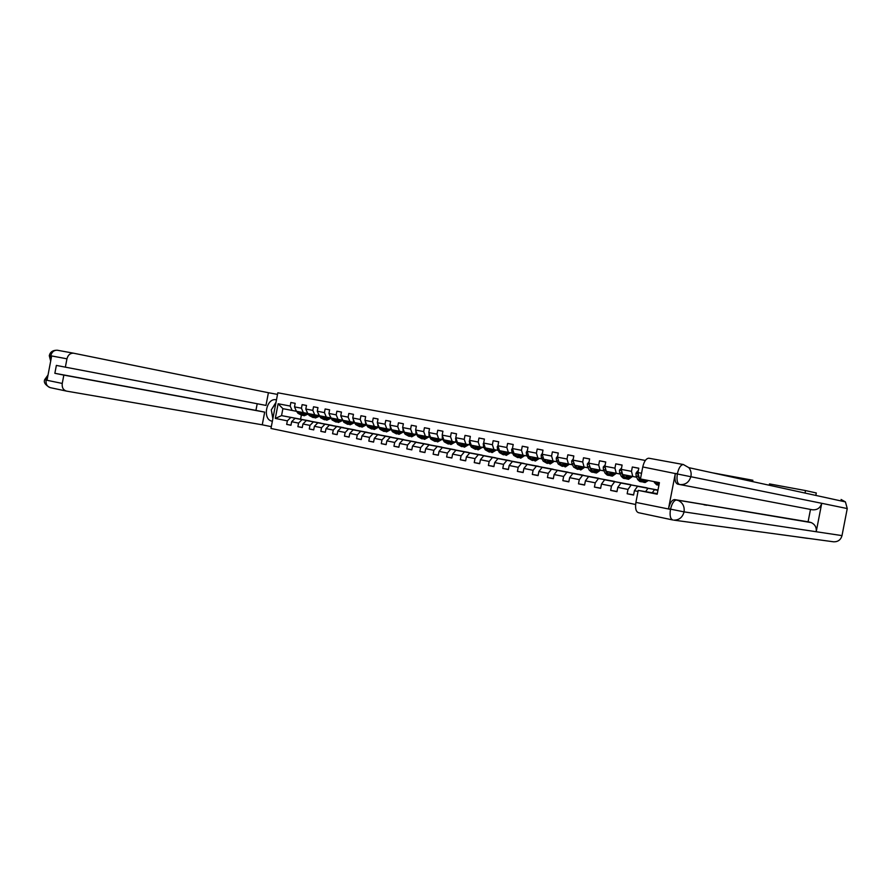 <?xml version="1.0" encoding="UTF-8"?>
<svg xmlns="http://www.w3.org/2000/svg" width="892" height="892" viewBox="0 0 892 892"><rect width="100%" height="100%" fill="white"/><g stroke="black" fill="none" stroke-linecap="round" stroke-linejoin="round"><path stroke-width="1.34" d="M795.352 536.616L807.483 538.355M645.34 460.45L277.825 392.792L270.978 428.461L635.606 504.493M712.229 472.771L752.87 480.253L752.603 481.602M706.72 505.262L704.011 504.816M638.025 491.436L634.424 490.712L633.588 495.06L627.154 493.755L633.632 494.815M307.707 413.464L282.887 408.67L278.126 403.753L275.305 418.426L287.358 420.846L286.678 424.402L290.97 425.272L291.651 421.715L298.575 423.109L297.895 426.677L302.254 427.569L302.945 423.979L309.97 425.395L309.279 428.996L313.705 429.899L314.397 426.287L321.533 427.725L320.83 431.36L325.324 432.274L326.026 428.628L333.262 430.089L332.56 433.746L337.12 434.672L337.823 431.003L345.171 432.486L344.468 436.166L349.095 437.113L349.798 433.412L357.268 434.917L356.555 438.63L361.249 439.589L361.962 435.865L369.544 437.392L368.82 441.127L373.592 442.109L374.317 438.351L382.01 439.901L381.285 443.67L386.136 444.662L386.86 440.871L394.677 442.454L393.941 446.245L398.869 447.249L399.594 443.435L407.532 445.041L406.797 448.866L411.803 449.891L412.539 446.045L420.6 447.673L419.864 451.53L424.938 452.567L425.685 448.687L433.88 450.337L433.133 454.229L438.284 455.277L439.042 451.374L447.371 453.058L446.613 456.983L451.854 458.042L452.612 454.106L461.075 455.812L460.317 459.77L465.646 460.852L466.404 456.882L475.012 458.622L474.243 462.602L479.651 463.706L480.431 459.714L489.173 461.465L488.392 465.49L493.9 466.616L494.681 462.58L503.567 464.364L502.787 468.423L508.384 469.56L509.165 465.49L518.207 467.319L517.416 471.4L523.113 472.559L523.905 468.456L533.093 470.307L532.301 474.433L538.088 475.614L538.891 471.478L548.234 473.362L547.432 477.521L553.319 478.714L554.133 474.544L563.644 476.462L562.83 480.654L568.817 481.87L569.631 477.666L579.309 479.617L578.495 483.843L584.583 485.081L585.408 480.844L595.254 482.828L594.429 487.088L600.628 488.348L601.464 484.077L611.477 486.095L610.652 490.388L616.963 491.682L617.799 487.367L627.99 489.418L627.154 493.755M278.126 403.753L290.19 406.061L290.87 402.504L295.185 403.318L294.505 406.886L301.44 408.213L302.132 404.633L306.502 405.459L305.811 409.038L312.847 410.387L313.538 406.785L317.976 407.622L317.284 411.234L324.432 412.606L325.134 408.971L329.627 409.829L328.936 413.464L336.184 414.858L336.886 411.201L341.458 412.059L340.755 415.728L348.125 417.133L348.828 413.453L353.466 414.323L352.764 418.025L360.234 419.452L360.948 415.739L365.664 416.631L364.951 420.355L372.544 421.805L373.257 418.069L378.041 418.972L377.327 422.719L385.032 424.191L385.757 420.422L390.618 421.347L389.893 425.127L397.72 426.621L398.456 422.819L403.385 423.756L402.649 427.569L410.61 429.085L411.346 425.261L416.352 426.209L415.616 430.044L423.7 431.594L424.447 427.725L429.531 428.695L428.784 432.564L437.002 434.136L437.749 430.245L442.923 431.215L442.176 435.129L450.516 436.723L451.274 432.798L456.526 433.791L455.767 437.727L464.253 439.343L465.011 435.396L470.352 436.4L469.593 440.369L478.212 442.019L478.971 438.028L484.412 439.054L483.642 443.056L492.395 444.729L493.176 440.715L498.695 441.752L497.914 445.788L506.823 447.494L507.604 443.435L513.223 444.495L512.432 448.565L521.486 450.293L522.277 446.212L527.986 447.282L527.194 451.385L536.404 453.147L537.207 449.022L543.005 450.125L542.213 454.262L551.579 456.046L552.382 451.887L558.292 453.002L557.478 457.183L567.011 459.001L567.825 454.808L573.835 455.946L573.021 460.149L582.71 462L583.524 457.774L589.645 458.934L588.82 463.171L598.688 465.055L599.513 460.796L605.735 461.967L604.91 466.248L614.945 468.166L615.781 463.862L622.114 465.055L621.278 469.382L631.491 471.333L632.328 466.995L638.784 468.211L637.936 472.57L641.549 473.262M657.939 490.299L654.46 489.686L657.917 490.366M652.275 492.797L654.46 489.686M640.623 478.034L639.207 477.755L637.936 472.57M657.962 490.154L637.546 486.318L657.984 490.043M645.618 491.659L647.915 488.381M634.424 490.712L637.546 486.318M621.278 469.382L622.583 474.533L636.676 477.242M646.789 487.812L620.943 483.029L647.625 488.102M632.785 476.506L631.491 471.333M627.99 489.418L631.135 485.047M617.799 487.367L620.943 483.029M604.91 466.248L606.259 471.366L620.208 474.053M630.51 484.59L604.631 479.785L631.168 484.835M616.272 473.306L614.945 468.166M611.477 486.095L614.633 481.769M601.464 484.077L604.631 479.785M588.82 463.171L590.214 468.255L604.029 470.92M614.521 481.412L588.597 476.596L614.989 481.624M600.048 470.162L598.688 465.055M595.254 482.828L598.432 478.558M585.408 480.844L588.597 476.596M573.021 460.149L574.437 465.2L588.118 467.832M598.8 478.29L572.842 473.474L599.089 478.469M584.115 467.073L582.71 462M579.309 479.617L582.509 475.391M569.631 477.666L572.842 473.474M557.478 457.183L558.938 462.19L572.486 464.799M583.346 475.224L557.355 470.396L583.468 475.369M568.449 464.041L567.011 459.001M563.644 476.462L566.855 472.281M554.133 474.544L557.355 470.396M542.213 454.262L543.707 459.235L557.121 461.822M568.148 472.214L542.135 467.375L568.126 472.325M553.051 461.053L551.579 456.046M548.234 473.362L551.468 469.225M538.891 471.478L542.135 467.375M527.194 451.385L528.722 456.336L542.013 458.889M553.196 469.248L527.161 464.397L553.185 469.348M537.909 458.12L536.404 453.147M533.093 470.307L536.348 466.226M523.905 468.456L527.161 464.397M512.432 448.565L513.993 453.482L527.15 456.013M538.5 466.326L512.443 461.476L538.478 466.427M523.024 455.232L521.486 450.293M518.207 467.319L521.474 463.271M509.165 465.49L512.443 461.476M497.914 445.788L499.498 450.672L512.543 453.181M524.039 463.461L497.97 458.6L524.017 463.55M508.384 452.389L506.823 447.494M503.567 464.364L506.846 460.361M494.681 462.58L497.97 458.6M483.642 443.056L485.248 447.907L498.171 450.393M509.8 460.629L483.732 455.767L509.789 460.729M493.99 449.601L492.395 444.729M489.173 461.465L492.462 457.507M480.431 459.714L483.732 455.767M469.593 440.369L471.232 445.186L484.033 447.65M495.807 457.852L469.727 452.991L495.785 457.942M479.829 446.859L478.212 442.019M475.012 458.622L478.313 454.697M466.404 456.882L469.727 452.991M455.767 437.727L457.429 442.51L470.117 444.952M482.026 455.121L455.946 450.248L482.003 455.21M465.892 444.149L464.253 439.343M461.075 455.812L464.397 451.932M452.612 454.106L455.946 450.248M442.176 435.129L443.859 439.879L456.436 442.298M468.456 452.422L442.376 447.561L468.445 452.512M452.188 441.495L450.516 436.723M447.371 453.058L450.705 449.211M439.042 451.374L442.376 447.561M428.784 432.564L430.502 437.292L442.967 439.689M455.11 449.78L429.03 444.907L455.087 449.858M438.697 438.875L437.002 434.136M433.88 450.337L437.225 446.535M425.685 448.687L429.03 444.907M415.616 430.044L417.356 434.738L429.71 437.125M441.964 447.171L415.895 442.298L441.941 447.249M425.417 436.3L423.7 431.594M420.6 447.673L423.956 443.904M412.539 446.045L415.895 442.298M402.649 427.569L404.41 432.23L416.653 434.594M429.019 444.595L402.972 439.734L429.007 444.684M412.349 433.768L410.61 429.085M407.532 445.041L410.9 441.306M399.594 443.435L402.972 439.734M389.893 425.127L391.666 429.754L403.808 432.096M416.274 442.075L390.239 437.203L416.263 442.153M399.482 431.271L397.72 426.621M394.677 442.454L398.044 438.752M386.86 440.871L390.239 437.203M377.327 422.719L379.122 427.324L391.153 429.643M403.719 439.578L377.695 434.716L403.708 439.656M386.816 428.818L385.032 424.191M382.01 439.901L385.389 436.244M374.317 438.351L377.695 434.716M364.951 420.355L366.768 424.927L378.699 427.235M391.365 437.125L365.352 432.263L391.343 437.203M374.35 426.398L372.544 421.805M369.544 437.392L372.934 433.768M361.962 435.865L365.352 432.263M352.764 418.025L354.592 422.574L366.422 424.848L362.119 427.112L358.116 425.049L356.744 422.986M379.178 434.716L353.199 429.844L379.167 434.783M362.063 424.023L360.234 419.452M357.268 434.917L360.658 431.327M349.798 433.412L353.199 429.844M340.755 415.728L342.606 420.243L354.347 422.507M367.181 432.33L341.223 427.469L367.17 432.397M349.965 421.671L348.125 417.133M345.171 432.486L348.571 428.929M337.823 431.003L341.223 427.469M328.936 413.464L330.809 417.958L342.439 420.199M355.362 429.989L329.427 425.127L355.351 430.055M338.046 419.363L336.184 414.858M333.262 430.089L336.663 426.566M326.026 428.628L329.427 425.127M317.284 411.234L319.169 415.705L330.709 417.924M343.71 427.669L317.808 422.819L343.699 427.736M326.305 417.088L324.432 412.606M321.533 427.725L324.933 424.235M314.397 426.287L317.808 422.819M305.811 409.038L307.707 413.487L319.158 415.683M332.237 425.395L306.357 420.545L332.225 425.462M314.742 414.847L312.847 410.387M309.97 425.395L313.382 421.938M302.945 423.979L306.357 420.545M320.919 423.154L295.074 418.303L320.908 423.209M303.347 412.639L301.44 408.213M296.423 411.29L294.505 406.886M298.575 423.109L301.998 419.675M291.651 421.715L295.074 418.303M309.769 420.935L281.549 415.616L309.758 420.991M292.119 410.454L290.19 406.061M287.358 420.846L290.781 417.445M275.305 418.426L281.549 415.616L282.887 408.67M805.03 493.064L805.509 490.567L816.303 492.975L815.823 495.428M805.509 490.567L769.484 483.921L769.227 485.237M301.34 415.215L300.593 419.117M295.174 403.351L290.87 402.504M286.678 424.402L290.993 425.161M297.895 426.677L302.276 427.458M306.491 405.492L302.132 404.633M309.279 428.996L313.728 429.788M317.976 407.666L313.538 406.785M320.83 431.36L325.346 432.152M329.627 409.863L325.134 408.971M332.56 433.746L337.143 434.549M341.458 412.104L336.886 411.201M344.468 436.166L349.118 436.98M353.466 414.367L348.828 413.453M356.555 438.63L361.271 439.455M365.653 416.675L360.948 415.739M368.82 441.127L373.625 441.964M378.041 419.017L373.257 418.069M381.285 443.67L386.158 444.517M390.607 421.392L385.757 420.422M393.941 446.245L398.891 447.104M403.374 423.8L398.456 422.819M406.797 448.866L411.825 449.735M416.352 426.253L411.346 425.261M419.864 451.53L424.971 452.411M429.52 428.74L424.447 427.725M433.133 454.229L438.318 455.121M442.911 431.271L437.749 430.245M446.613 456.983L451.887 457.886M456.514 433.847L451.274 432.798M460.317 459.77L465.68 460.685M470.34 436.456L465.011 435.396M474.243 462.602L479.684 463.539M484.401 439.109L478.971 438.028M488.392 465.49L493.934 466.427M498.684 441.808L493.176 440.715M502.787 468.423L508.418 469.382M513.212 444.562L507.604 443.435M517.416 471.4L523.147 472.37M527.975 447.349L522.277 446.212M532.301 474.433L538.132 475.414M542.994 450.192L537.207 449.022M547.432 477.521L553.363 478.513M558.269 453.08L552.382 451.887M579.265 474.622L583.323 475.336M562.83 480.654L568.862 481.658M573.812 456.013L567.825 454.808M594.953 477.733L598.777 478.402M578.495 483.843L584.628 484.858M589.623 459.001L583.524 457.774M610.897 480.899L614.499 481.524M594.429 487.088L600.673 488.125M605.724 462.045L599.513 460.796M626.452 483.999L630.488 484.702M626.452 483.988L627.132 484.122M610.652 490.388L617.008 491.436M622.092 465.145L615.781 463.862M642.775 487.244L646.767 487.935M642.775 487.222L643.645 487.4M638.761 468.289L632.328 466.995M295.341 408.804L296.222 410.844M302.633 413.553L303.849 412.728M296.557 411.323L297.984 413.319L301.73 415.293M300.136 412.015L304.161 415.761L308.197 414.078M301.708 412.316L304.395 414.512L307.439 413.42M297.917 411.58L299.333 413.587L302.265 415.371M305.209 412.996L303.235 414.055M303.938 415.728L300.191 413.754L298.775 411.747M303.637 414.278L306.067 413.152M274.781 408.614L274.056 412.405M272.974 418.047L271.257 409.885L275.862 402.972M276.174 399.817L276.174 399.817C266.329 397.442 262.058 419.608 272.049 421.158L272.361 421.225M277.512 394.409L268.414 392.725L265.972 405.414L65.361 367.158L66.956 358.818L50.744 355.774L51.613 356.231L47.075 380.003L46.105 380.092L62.25 383.437C61.816 387.552 63.243 390.105 66.521 391.109L262.259 424.804L264.69 412.115L255.937 410.376L257.208 403.742M271.324 426.677L262.259 424.804M268.414 392.725L73.501 353.187C70.178 353.098 68.004 354.971 66.956 358.818M65.361 367.158L56.363 365.408L54.858 373.302L63.845 375.108L62.25 383.437M63.845 375.108L264.69 412.115M54.858 373.302L255.937 410.376M275.996 402.314L271.804 409.071M271.469 410.855L272.852 418.694M50.922 359.889L50.688 356.053M50.677 361.148L49.283 355.685L50.61 355.875M48.023 375.03L44.712 379.613L46.027 379.903M792.497 490.321L776.285 486.776M672.579 519.924L638.46 512.677C635.907 511.685 635.048 508.262 635.907 502.397L638.226 490.388L657.293 493.655M841.078 499.475L845.415 501.895L847.255 508.563L821.733 503.3C820.272 508.05 817.105 510.213 812.233 509.756L677.697 484.144C675.222 483.063 674.43 479.506 675.322 473.496L668.498 508.73C669.903 502.865 671.944 499.821 674.642 499.598L808.085 521.809L810.493 509.432M808.085 521.809L811.341 522.623C815.065 524.496 816.693 527.54 816.213 531.732L842.003 535.613L847.255 508.563M842.003 535.613C840.799 539.827 838.012 541.901 833.641 541.812L833.161 541.756M674.698 499.609L678.5 500.579C682.837 502.865 684.688 506.634 684.075 511.874L816.213 531.732L821.733 503.3L642.764 466.951C644.091 461.376 646.109 458.466 648.785 458.209L683.45 464.531M638.226 490.388L657.181 494.201L659.422 482.65L640.445 478.959L642.764 466.951M809.824 522.154L676.66 500.011C674.051 500.178 672.011 503.222 670.528 509.142L668.498 508.73M833.641 541.812L673.783 520.125C679.102 520.181 682.525 517.427 684.075 511.874L670.528 509.142M306.558 410.799L307.617 413.264M313.873 415.717L315.043 414.903M307.785 413.498L309.19 415.516L312.947 417.489M311.408 414.2L315.411 417.969L319.503 416.185M312.969 414.501L315.645 416.709L318.678 415.594M309.156 413.765L310.572 415.783L313.493 417.567M316.426 415.17L314.475 416.241M315.199 417.924L311.442 415.951L310.026 413.933M314.887 416.464L317.296 415.337M317.965 412.84L320.574 417.735L324.331 419.719M325.268 417.902L326.405 417.11M322.848 416.419L326.829 420.21L330.988 418.326M324.409 416.72L327.074 418.928L330.096 417.813M320.562 415.973L321.967 418.002L324.889 419.798M327.81 417.378L325.881 418.448M326.617 420.165L322.848 418.17L321.454 416.14M326.294 418.694L328.691 417.545M329.538 414.914L332.114 419.987L335.894 421.983M336.841 420.132L337.934 419.34M334.467 418.671L338.425 422.473L342.628 420.489M336.005 418.972L338.659 421.191L341.669 420.054M332.136 418.214L333.53 420.255L336.451 422.061M339.35 419.608L337.466 420.701M338.202 422.429L334.433 420.433L333.039 418.393M337.878 420.946L340.253 419.786M341.29 417.032L343.833 422.262L347.612 424.28M348.582 422.384L349.631 421.615M346.241 420.957L350.177 424.782L354.458 422.674M347.791 421.247L350.422 423.488L353.422 422.329M343.888 420.5L345.271 422.552L348.181 424.358M351.069 421.883L349.207 422.975M349.965 424.737L346.185 422.73L344.803 420.678M349.631 423.232L351.983 422.061M353.221 419.173L353.6 421.392L355.73 424.592L359.521 426.61M360.491 424.67L361.505 423.912M358.205 423.276L359.576 425.339M359.744 423.566L362.364 425.807L365.352 424.648M355.819 422.808L357.19 424.871L360.089 426.688M362.966 424.191L361.137 425.283M361.907 427.078L358.116 425.049M361.561 425.551L363.891 424.369M365.352 421.37L365.687 423.733L367.805 426.945L371.596 428.974M372.588 426.989L373.558 426.242M370.347 425.629L374.239 429.487L378.576 427.212M371.875 425.919L374.484 428.171L377.461 427M367.928 425.161L369.288 427.235L372.176 429.052M375.03 426.532L373.235 427.636M374.027 429.442L370.225 427.413L368.864 425.339M373.67 427.904L375.978 426.71M377.684 423.644L377.963 426.108L380.059 429.331L383.861 431.371M384.876 429.342L385.79 428.617M382.679 428.015L386.537 431.895L390.863 429.587M384.196 428.316L386.782 430.58L389.759 429.375M380.215 427.536L381.564 429.621L384.452 431.449M387.295 428.907L385.522 430.011M386.325 431.851L382.523 429.81L381.174 427.725M385.957 430.301L388.243 429.085M390.205 425.963L390.428 428.517L392.502 431.761L396.316 433.813M397.341 431.728L398.211 431.026M395.201 430.446L399.025 434.348L403.34 432.007M396.706 430.736L399.27 433.01L402.236 431.795M392.692 429.955L394.041 432.051L396.918 433.891M399.728 431.327L397.999 432.43M398.813 434.304L395 432.241L393.662 430.145M398.445 432.72L400.698 431.505M402.928 428.305L403.084 430.959L405.146 434.226L408.971 436.288M410.008 434.148L410.822 433.467M407.912 432.91L411.714 436.824L416.007 434.46M409.417 433.2L411.959 435.486L414.914 434.259M405.369 432.419L406.696 434.527L409.573 436.366M412.372 433.768L410.677 434.883M411.502 436.79L407.677 434.716L406.351 432.609M411.123 435.196L413.353 433.958M415.85 430.68L415.94 433.445L417.98 436.723L421.805 438.808M422.875 436.601L423.622 435.954M420.823 435.419L424.592 439.343L428.862 436.957M422.317 435.709L424.848 437.994L427.781 436.757M418.248 434.917L419.563 437.035L422.418 438.875M425.194 436.266L423.544 437.37M424.38 439.31L420.556 437.225L419.24 435.106M423.99 437.693L426.198 436.456M428.985 433.088L429.007 435.965L431.014 439.265L434.85 441.362M435.943 439.087L436.634 438.474M433.947 437.961L437.671 441.908L441.93 439.488M435.43 438.24L437.927 440.548L440.849 439.288M431.315 437.448L432.62 439.578L435.474 441.428M438.228 438.786L436.612 439.901M437.47 441.875L433.635 439.778L432.33 437.649M437.069 440.235L439.243 438.987M442.32 435.541L442.265 438.529L444.261 441.852L448.107 443.948M448.743 440.826L449.222 441.618L449.847 441.038M447.271 440.537L450.962 444.517L455.199 442.064M449.222 441.618L451.229 443.134L454.128 441.863M444.606 440.024L445.888 442.164L448.732 444.026M451.463 441.35L449.891 442.465M450.761 444.472L446.925 442.365L445.632 440.224M450.348 442.822L452.489 441.551M455.879 438.028L455.745 441.139L457.719 444.472L461.565 446.591M462.692 444.171L463.26 443.647M460.807 443.168L464.476 447.16L468.679 444.684M462.268 443.447L464.732 445.777L467.62 444.484M458.098 442.644L459.369 444.796L462.201 446.658M464.91 443.96L463.383 445.075M464.264 447.115L460.417 445.008L459.146 442.845M463.851 445.442L465.958 444.16M469.649 440.548L469.448 443.781L471.389 447.137L475.246 449.267M474.566 445.833L478.19 449.847L482.382 447.338M476.016 446.112L478.458 448.453L481.323 447.137M471.812 445.298L473.072 447.472L475.882 449.345M479.628 446.814L477.555 448.107M478.58 446.613L477.086 447.717M477.989 449.802L474.131 447.673L472.883 445.509M483.654 443.112L483.364 446.479L485.281 449.847L489.15 451.988M488.548 448.542L492.139 452.578L496.298 450.036M489.987 448.821L492.395 451.162L495.25 449.836M485.75 448.007L486.999 450.181L489.797 452.054M492.462 449.3L491.013 450.404M491.938 452.534L488.08 450.393L486.831 448.208M491.492 450.806L493.532 449.512M497.948 445.643L497.245 446.702L497.513 449.211L499.408 452.601L503.278 454.753M502.765 451.296L506.31 455.355L510.447 452.779M504.192 451.575L506.578 453.928L509.399 452.578M499.921 450.75L501.148 452.946L503.935 454.82M506.567 452.043L505.173 453.136M506.11 455.31L502.241 453.158L501.014 450.962M505.652 453.56L507.66 452.255M512.521 448.141L511.64 449.457L511.885 451.988L513.759 455.411L517.628 457.563M517.215 454.106L520.705 458.176L524.819 455.567M518.62 454.374L520.984 456.737L523.794 455.377M514.316 453.537L515.531 455.745L518.297 457.629M520.906 454.82L519.557 455.912M520.515 458.131L516.646 455.968L515.442 453.76M520.047 456.358L522.021 455.031M527.339 450.672L526.269 452.266L526.514 454.82L528.354 458.254L532.234 460.428M531.9 456.949L535.356 461.041L539.437 458.41M533.304 457.217L535.624 459.592L538.411 458.209M528.956 456.381L530.149 458.6L532.903 460.495M535.49 457.641L534.197 458.722M535.155 460.997L531.286 458.822L530.093 456.604M534.687 459.202L536.616 457.864M527.986 453.961L528.432 455.388M542.403 453.259L541.143 455.121L541.377 457.685L543.195 461.142L547.075 463.338M546.841 459.848L550.241 463.952L554.3 461.287M548.223 460.116L550.52 462.502L553.285 461.097M543.852 459.268L545.023 461.498L547.755 463.394M550.91 461.309L551.323 460.718M550.308 460.517L549.071 461.588M550.052 463.918L546.172 461.722L545.001 459.492M549.572 462.078L551.457 460.74M542.882 456.492L543.529 458.655M557.723 455.946L556.274 458.02L556.496 460.607L558.28 464.085L562.172 466.293M562.027 462.792L565.383 466.917L569.408 464.219M563.398 463.06L565.662 465.457L568.405 464.03M558.994 462.201L560.143 464.453L562.863 466.349M565.896 464.342L566.387 463.639M565.383 463.439L564.201 464.498M565.193 466.884L561.313 464.676L560.165 462.435M564.703 465.022L566.554 463.673M558.058 459.146L558.883 462M573.255 458.912L571.672 460.974L571.872 463.584L573.634 467.085L577.514 469.292M577.481 465.791L580.781 469.939L584.773 467.196M578.841 466.048L581.071 468.456L583.781 467.007M573.523 461.945L575.518 467.453L578.228 469.348M581.138 467.408L581.696 466.605M580.703 466.416L579.577 467.441M580.603 469.894L576.711 467.687L575.585 465.423M580.09 467.999L581.896 466.639M589.066 461.922L587.326 463.985L587.516 466.605L589.244 470.129L591.396 472.013L593.135 472.347M593.202 468.835L596.447 473.005L600.405 470.229M594.54 469.092L596.737 471.511L599.424 470.039M589.278 464.855L591.162 470.497L593.849 472.403M596.648 470.53L597.272 469.627M596.302 469.437L595.232 470.441M596.269 472.961L594.529 472.626L592.377 470.731L591.273 468.456M595.744 471.032L597.506 469.671M605.155 464.988L603.248 467.04L603.438 469.683L605.122 473.217L607.251 475.113L609.013 475.458M609.191 471.935L612.391 476.127L616.305 473.317M610.518 472.191L612.67 474.622L615.335 473.128M605.322 467.832L605.389 470.062L607.073 473.607L609.738 475.503M612.425 473.708L613.116 472.693M612.157 472.515L611.154 473.496M612.202 476.083L610.429 475.737L608.311 473.842L607.229 471.556M611.678 474.12L613.384 472.749M621.523 468.11L619.461 470.151L619.628 472.816L621.289 476.373L623.374 478.279L625.181 478.625M625.459 475.09L628.604 479.294L632.484 476.451M626.775 475.347L628.893 477.777L631.525 476.272M621.657 470.898L621.624 473.195L623.274 476.763L625.916 478.67M628.492 476.919L629.239 475.826M628.291 475.637L627.366 476.584M628.425 479.26L626.619 478.904L624.534 477.008L623.463 474.7M627.879 477.253L629.54 475.882M638.181 471.277L637.479 471.143L635.951 473.306L636.119 475.993L637.724 479.584L639.787 481.49L641.627 481.847M642.496 479.361L645.106 482.527L648.384 480.498M643.79 479.606L645.395 481L647.258 480.275M638.293 474.02L638.148 476.395L639.754 479.974L642.374 481.881M644.927 482.494L643.076 482.137L639.999 477.911M644.37 480.453L645.228 479.885M653.914 481.58L656.49 484.757L658.363 485.125M655.977 481.97L658.932 485.181M658.954 485.036L657.281 482.226M299.333 413.587L297.984 413.319M301.552 414.022L300.191 413.754M57.434 350.255L73.612 353.199M50.387 387.674L66.242 391.053L50.387 387.674C47.109 386.682 45.682 384.151 46.105 380.092M57.567 350.277L57.278 350.222C53.966 350.121 51.781 351.972 50.744 355.774M47.778 376.335L46.15 379.814M675.322 473.496L677.608 473.752M635.907 502.397L670.706 509.421M677.441 473.462C678.779 467.787 680.752 464.799 683.361 464.531L688.825 467.653C690.809 470.14 691.512 473.039 690.954 476.339C689.17 482.293 685.424 485.025 679.726 484.534C677.262 483.564 676.471 480.007 677.362 473.875M672.858 519.98L672.824 519.98C670.36 518.999 669.569 515.531 670.449 509.555M310.572 415.783L309.19 415.516M312.824 416.218L311.442 415.951M321.967 418.002L320.574 417.735M324.253 418.448L322.848 418.17M333.53 420.255L332.114 419.987M335.849 420.712L334.433 420.433M345.271 422.552L343.833 422.262M347.624 423.009L346.185 422.73M357.19 424.871L355.73 424.592M354.169 421.503L353.6 421.392M369.288 427.235L367.805 426.945M371.708 427.703L370.225 427.413M366.333 423.856L365.687 423.733M381.564 429.621L380.059 429.331M384.028 430.1L382.523 429.81M378.699 426.242L377.963 426.108M394.041 432.051L392.502 431.761M396.539 432.542L395 432.241M391.253 428.673L390.428 428.517M406.696 434.527L405.146 434.226M409.238 435.017L407.677 434.716M403.998 431.137L403.084 430.959M419.563 437.035L417.98 436.723M422.139 437.537L420.556 437.225M416.943 433.635L415.94 433.445M432.62 439.578L431.014 439.265M435.24 440.09L433.635 439.778M430.1 436.177L429.007 435.965M445.888 442.164L444.261 441.852M448.553 442.688L446.925 442.365M443.469 438.764L442.265 438.529M456.124 438.752L455.489 438.63M459.369 444.796L457.719 444.472M462.078 445.331L460.417 445.008M457.038 441.384L455.745 441.139M469.939 441.406L469.192 441.261M473.072 447.472L471.389 447.137M475.826 448.007L474.131 447.673M470.842 444.06L469.448 443.781M483.988 444.093L483.118 443.926M486.999 450.181L485.281 449.847M489.786 450.728L488.08 450.393M484.869 446.769L483.364 446.479M498.26 446.836L497.279 446.647M501.148 452.946L499.408 452.601M503.98 453.504L502.241 453.158M499.13 449.523L497.513 449.211M512.766 449.624L511.673 449.412M515.531 455.745L513.759 455.411M518.419 456.314L516.646 455.968M513.625 452.322L511.885 451.988M527.529 452.445L526.302 452.211M530.149 458.6L528.354 458.254M533.082 459.168L531.286 458.822M528.309 455.165L526.514 454.82M542.537 455.333L541.176 455.065M545.023 461.498L543.195 461.142M548 462.078L546.172 461.722M543.206 458.042L541.377 457.685M557.801 458.254L556.307 457.975M560.143 464.453L558.28 464.085M563.175 465.044L561.313 464.676M558.359 460.974L556.496 460.607M573.322 461.231L571.705 460.919M575.518 467.453L573.634 467.085M578.607 468.055L576.711 467.687M573.768 463.952L571.872 463.584M589.121 464.264L587.36 463.929M591.162 470.497L589.244 470.129M594.306 471.11L592.377 470.731M589.445 466.973L587.516 466.605M605.2 467.352L603.293 466.984M607.073 473.607L605.122 473.217M610.273 474.232L608.311 473.842M605.389 470.062L603.438 469.683M621.557 470.485L619.494 470.095M623.274 476.763L621.289 476.373M626.519 477.398L624.534 477.008M621.624 473.195L619.628 472.816M638.215 473.685L635.996 473.262M639.754 479.974L637.724 479.584M643.065 480.621L641.036 480.219M638.148 476.395L636.119 475.993M638.46 474.711L637.88 474.6M656.523 483.241L654.472 482.84M659.199 483.765L657.828 483.497M49.283 355.685C50.153 351.972 52.818 350.155 57.278 350.222L73.501 353.187M50.075 387.607C45.28 385.043 43.485 382.378 44.712 379.635M845.415 501.895L688.825 467.653L683.361 464.531L648.785 458.209M811.341 522.623L674.642 499.598M638.46 512.677L672.613 519.936"/></g></svg>
